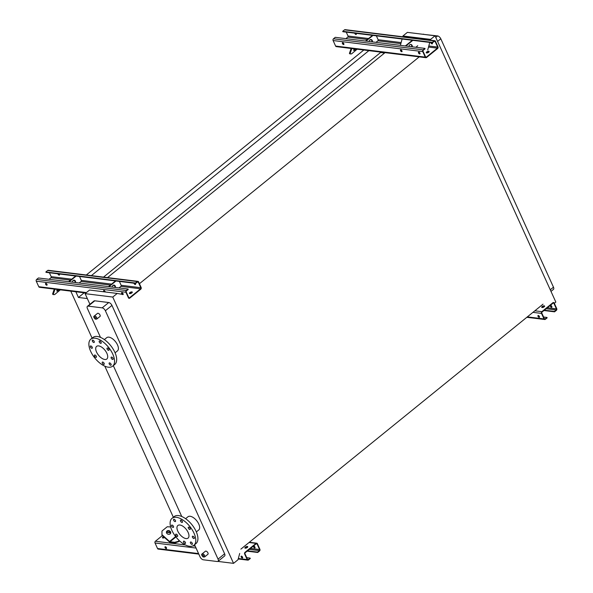 <?xml version="1.0" encoding="UTF-8"?>
<svg xmlns="http://www.w3.org/2000/svg" width="593" height="593" viewBox="0 0 593 593"><rect width="100%" height="100%" fill="white"/><g stroke="black" fill="none" stroke-linecap="round" stroke-linejoin="round"><path stroke-width="0.89" d="M205.927 551.097A1.972 0.986 -129 0 0 205.43 551.216L202.146 553.877A1.972 0.986 51 0 1 202.636 553.766A1.972 0.986 51 0 1 204.429 555.167A1.972 0.986 51 0 1 204.629 556.938L207.913 554.277A1.972 0.986 -129 0 0 207.713 552.506A1.972 0.986 -129 0 0 205.927 551.097M98.03 313.252A1.972 0.986 -129 0 0 97.541 313.371L94.25 316.032A1.972 0.986 51 0 1 94.747 315.921A1.972 0.986 51 0 1 96.533 317.322A1.972 0.986 51 0 1 96.733 319.093L100.024 316.432A1.972 0.986 -129 0 0 99.824 314.661A1.972 0.986 -129 0 0 98.03 313.252M185.609 518.69L187.988 516.762A8.517 4.27 51 0 1 190.123 516.266A8.517 4.27 51 0 1 197.847 522.337A8.517 4.27 51 0 1 198.714 529.994L196.335 531.921M194.556 544.737L200.078 556.901A3.158 1.579 -129 0 0 203.28 559.785L217.231 561.512A3.158 1.579 -129 0 0 218.024 561.326A3.158 1.579 -129 0 0 218.046 559.125L105.376 310.739A3.158 1.579 -129 0 0 102.174 307.856L88.216 306.136A3.158 1.579 -129 0 0 87.43 306.322A3.158 1.579 -129 0 0 87.408 308.523L100.506 337.395M113.307 365.629L181.754 516.51M115.086 352.813L117.466 350.886A8.517 4.27 -129 0 0 116.599 343.228A8.517 4.27 -129 0 0 108.875 337.158A8.517 4.27 -129 0 0 106.74 337.654L104.361 339.581M217.883 561.415L233.553 563.35L112.752 297.056L117.206 293.446L122.306 294.365M89.928 304.291L85.095 293.646L112.752 297.056M102.174 307.856L108.749 302.526L94.791 300.807L88.216 306.136M108.749 302.526A3.158 1.579 51 0 1 111.951 305.41L105.376 310.739M218.046 559.125L224.621 553.795L111.951 305.41M224.621 553.795A3.158 1.579 51 0 1 224.599 555.997L218.024 561.326M87.43 306.322L93.998 300.992A3.158 1.579 51 0 1 94.791 300.807M384.583 53.014L380.573 52.518L380.365 52.065M543.018 304.179L240.877 549.125M70.775 291.141L92.1 338.143M104.813 366.163L173.349 517.252M363.813 50.02L86.311 274.989M368.883 50.642L91.381 275.619M84.191 292.794L78.432 297.464L75.845 291.763M380.573 52.518L103.523 277.116M87.327 298.561L78.432 297.464M385.546 52.228L107.533 277.613M419.762 56.446L139.437 283.713M239.705 553.447L238.001 559.74L233.553 563.35M550.608 305.588L551.171 305.662L550.608 305.543M550.415 305.506A1.104 0.556 -129 0 0 550.675 306.714A1.104 0.556 -129 0 0 551.801 307.218A1.104 0.556 -129 0 0 551.69 306.225A1.104 0.556 -129 0 0 550.689 305.439A1.104 0.556 -129 0 0 550.415 305.506L550.185 305.469M430.377 40.168L430.585 39.39L435.04 35.78L555.834 302.074L554.322 303.297M427.716 50.005L429.762 42.429M85.095 293.646L89.55 290.036L117.206 293.446M402.721 36.759L402.929 35.98L430.585 39.39M400.394 45.364L402.106 39.019M402.929 35.98L407.384 32.37L435.04 35.78M550.26 289.792L553.477 287.19L440.807 38.804L437.59 41.414M435.773 37.411L437.604 35.928L423.461 34.357M437.604 35.928A3.158 1.579 51 0 1 440.807 38.804M553.477 287.19A3.158 1.579 51 0 1 553.454 289.391L550.986 291.393M422.994 34.298A3.158 1.579 51 0 1 423.647 34.201M96.54 352.049A8.124 4.077 51 0 1 96.6 346.379A8.124 4.077 51 0 1 104.879 350.122A8.124 4.077 51 0 1 106.829 359.002A8.124 4.077 51 0 1 96.54 352.049M102.685 362.026A1.423 0.712 -129 0 0 102.33 362.108A1.423 0.712 -129 0 0 102.671 363.665A1.423 0.712 -129 0 0 104.116 364.317A1.423 0.712 -129 0 0 103.975 363.042A1.423 0.712 -129 0 0 102.685 362.026M109.601 362.879A1.423 0.712 -129 0 0 109.245 362.968A1.423 0.712 -129 0 0 109.586 364.517A1.423 0.712 -129 0 0 111.032 365.169A1.423 0.712 -129 0 0 110.891 363.894A1.423 0.712 -129 0 0 109.601 362.879M111.58 357.075A1.423 0.712 -129 0 0 111.225 357.156A1.423 0.712 -129 0 0 111.566 358.706A1.423 0.712 -129 0 0 113.011 359.358A1.423 0.712 -129 0 0 112.87 358.083A1.423 0.712 -129 0 0 111.58 357.075M107.466 348.002A1.423 0.712 -129 0 0 107.111 348.084A1.423 0.712 -129 0 0 107.452 349.633A1.423 0.712 -129 0 0 108.897 350.285A1.423 0.712 -129 0 0 108.749 349.01A1.423 0.712 -129 0 0 107.466 348.002M99.668 340.982A1.423 0.712 -129 0 0 99.305 341.064A1.423 0.712 -129 0 0 99.646 342.613A1.423 0.712 -129 0 0 101.099 343.273A1.423 0.712 -129 0 0 100.951 341.991A1.423 0.712 -129 0 0 99.668 340.982M92.753 340.13A1.423 0.712 -129 0 0 92.397 340.212A1.423 0.712 -129 0 0 92.738 341.761A1.423 0.712 -129 0 0 94.183 342.413A1.423 0.712 -129 0 0 94.035 341.138A1.423 0.712 -129 0 0 92.753 340.13M90.773 345.941A1.423 0.712 -129 0 0 90.418 346.023A1.423 0.712 -129 0 0 90.759 347.572A1.423 0.712 -129 0 0 92.204 348.224A1.423 0.712 -129 0 0 92.056 346.949A1.423 0.712 -129 0 0 90.773 345.941M94.887 355.014A1.423 0.712 -129 0 0 94.532 355.096A1.423 0.712 -129 0 0 94.873 356.645A1.423 0.712 -129 0 0 96.318 357.297A1.423 0.712 -129 0 0 96.177 356.022A1.423 0.712 -129 0 0 94.887 355.014M90.67 351.33A17.353 8.702 51 0 1 90.788 339.211A17.353 8.702 51 0 1 108.475 347.209A17.353 8.702 51 0 1 112.64 366.17A17.353 8.702 51 0 1 90.67 351.33M90.788 339.211L92.908 337.491A17.353 8.702 51 0 1 110.594 345.489A17.353 8.702 51 0 1 114.76 364.45L112.64 366.17M186.039 538.585A8.124 4.077 51 0 1 178.671 532.788A8.124 4.077 51 0 1 177.848 525.487A8.124 4.077 51 0 1 186.128 529.23A8.124 4.077 51 0 1 188.077 538.11A8.124 4.077 51 0 1 186.039 538.585M183.934 541.135A1.423 0.712 -129 0 0 183.578 541.224A1.423 0.712 -129 0 0 183.919 542.773A1.423 0.712 -129 0 0 185.364 543.425A1.423 0.712 -129 0 0 185.224 542.15A1.423 0.712 -129 0 0 183.934 541.135M190.85 541.995A1.423 0.712 -129 0 0 190.494 542.076A1.423 0.712 -129 0 0 190.835 543.625A1.423 0.712 -129 0 0 192.28 544.278A1.423 0.712 -129 0 0 192.132 543.003A1.423 0.712 -129 0 0 190.85 541.995M192.829 536.183A1.423 0.712 -129 0 0 192.473 536.265A1.423 0.712 -129 0 0 192.814 537.814A1.423 0.712 -129 0 0 194.259 538.466A1.423 0.712 -129 0 0 194.111 537.191A1.423 0.712 -129 0 0 192.829 536.183M188.715 527.11A1.423 0.712 -129 0 0 188.359 527.192A1.423 0.712 -129 0 0 188.7 528.741A1.423 0.712 -129 0 0 190.145 529.393A1.423 0.712 -129 0 0 189.997 528.118A1.423 0.712 -129 0 0 188.715 527.11M180.909 520.091A1.423 0.712 -129 0 0 180.554 520.172A1.423 0.712 -129 0 0 180.895 521.721A1.423 0.712 -129 0 0 182.347 522.381A1.423 0.712 -129 0 0 182.199 521.099A1.423 0.712 -129 0 0 180.909 520.091M174.001 519.238A1.423 0.712 -129 0 0 173.645 519.32A1.423 0.712 -129 0 0 173.986 520.869A1.423 0.712 -129 0 0 175.432 521.529A1.423 0.712 -129 0 0 175.283 520.246A1.423 0.712 -129 0 0 174.001 519.238M172.022 525.05A1.423 0.712 -129 0 0 171.659 525.131A1.423 0.712 -129 0 0 172 526.68A1.423 0.712 -129 0 0 173.452 527.333A1.423 0.712 -129 0 0 173.304 526.058A1.423 0.712 -129 0 0 172.022 525.05M176.136 534.123A1.423 0.712 -129 0 0 175.78 534.204A1.423 0.712 -129 0 0 176.121 535.753A1.423 0.712 -129 0 0 177.566 536.406A1.423 0.712 -129 0 0 177.418 535.131A1.423 0.712 -129 0 0 176.136 534.123M189.53 546.286A17.353 8.702 51 0 1 173.793 533.922A17.353 8.702 51 0 1 172.029 518.319A17.353 8.702 51 0 1 189.723 526.317A17.353 8.702 51 0 1 193.889 545.278A17.353 8.702 51 0 1 189.53 546.286M172.029 518.319L174.157 516.599A17.353 8.702 51 0 1 191.843 524.597A17.353 8.702 51 0 1 196.009 543.559L193.889 545.278M164.55 537.54A1.579 0.63 155.6 0 1 162.86 538.014A1.579 0.63 155.6 0 1 162.482 537.807A1.579 0.63 155.6 0 1 163.542 536.635M198.803 554.099L158.227 549.088A1.26 0.971 -83 0 1 157.538 548.525L155.025 542.988A1.26 0.971 -83 0 1 155.396 541.253L162.378 535.59M170.584 532.825L166.425 532.314A1.26 0.971 -83 0 1 167.056 532.114L170.51 532.536M257.725 552.476L257.547 552.083L259.349 550.623A0.786 0.608 97 0 0 259.578 549.533L257.073 544.003A0.786 0.608 97 0 0 256.243 543.774L245.213 552.713A0.786 0.608 97 0 0 244.983 553.795L247.496 559.332A0.786 0.608 97 0 0 248.326 559.555L250.127 558.095L250.305 558.495L248.504 559.955A1.26 0.971 -83 0 1 247.177 559.584L244.664 554.055A1.26 0.971 -83 0 1 245.035 552.313L256.065 543.373A1.26 0.971 -83 0 1 257.392 543.744L259.897 549.274A1.26 0.971 -83 0 1 259.526 551.016L257.725 552.476L247.118 551.164M247.392 546.464A1.579 0.63 155.6 0 1 247.77 546.672A1.579 0.63 155.6 0 1 246.992 547.687A1.579 0.63 155.6 0 1 245.272 548.184A1.579 0.63 155.6 0 1 244.894 547.976A1.579 0.63 155.6 0 1 245.672 546.961A1.579 0.63 155.6 0 1 247.392 546.464M179.042 541.498L174.913 542.966L174.609 542.306L179.679 540.972M161.963 535.212L161.963 531.039L161.963 535.212L169.42 541.928A1.579 0.793 -129 0 0 170.31 542.395L174.913 542.966M247.77 546.909A1.579 0.63 -24.4 0 0 246.251 547.146A1.579 0.63 -24.4 0 0 245.072 548.132M163.89 536.947A1.579 0.63 -24.4 0 0 162.66 537.962M250.127 558.095L246.747 557.679M242.574 557.168L241.67 557.057M242.67 557.731A1.104 0.556 51 0 1 242.596 557.731A1.104 0.556 51 0 1 241.714 557.116A1.104 0.556 51 0 1 241.373 556.138M253.848 546.086A1.104 0.556 -129 0 0 253.574 546.153A1.104 0.556 -129 0 0 253.834 547.361A1.104 0.556 -129 0 0 254.96 547.865A1.104 0.556 -129 0 0 254.849 546.879A1.104 0.556 -129 0 0 253.848 546.086M257.547 552.083L247.518 550.845M253.782 546.086A1.104 0.556 -129 0 0 254.123 547.057A1.104 0.556 -129 0 0 255.005 547.673A1.104 0.556 -129 0 0 255.072 547.68M166.196 548.599A1.104 0.556 -129 0 0 166.47 548.532A1.104 0.556 -129 0 0 166.203 547.324A1.104 0.556 -129 0 0 165.076 546.82A1.104 0.556 -129 0 0 165.188 547.813A1.104 0.556 -129 0 0 166.196 548.599M242.285 557.991A1.104 0.556 -129 0 0 242.559 557.924A1.104 0.556 -129 0 0 242.292 556.716A1.104 0.556 -129 0 0 241.166 556.212A1.104 0.556 -129 0 0 241.277 557.205A1.104 0.556 -129 0 0 242.285 557.991M166.485 547.776L165.58 547.665M166.581 548.34A1.104 0.556 51 0 1 166.507 548.34A1.104 0.556 51 0 1 165.625 547.724A1.104 0.556 51 0 1 165.284 546.746M178.738 540.838L179.168 540.49M174.609 542.306L170.006 541.743A0.786 0.393 51 0 1 169.568 541.505L162.111 534.79M166.996 531.024A2.209 1.823 18.8 0 0 166.485 531.743A2.209 1.823 18.8 0 0 167.989 534.174A2.209 1.823 18.8 0 0 170.665 533.166A2.209 1.823 18.8 0 0 169.642 530.943A2.209 1.823 18.8 0 0 166.996 531.024M170.658 526.984L167.263 526.74L161.963 531.039M170.584 533.374A2.209 1.823 18.8 0 0 169.383 531.306A2.209 1.823 18.8 0 0 166.848 531.447A2.209 1.823 18.8 0 0 166.433 531.958M119.378 281.408L121.142 285.285A0.786 0.608 -83 0 1 120.913 286.375L119.008 287.916M128.073 289.036L128.251 289.436L126.45 290.896A0.786 0.608 97 0 0 126.22 291.986L128.733 297.516A0.786 0.608 97 0 0 129.556 297.745L140.585 288.806A0.786 0.608 97 0 0 140.815 287.716L138.31 282.186A0.786 0.608 97 0 0 137.48 281.957L135.678 283.417L46.032 272.35L45.854 271.957L47.655 270.497A1.26 0.971 -83 0 1 48.292 270.297L137.932 281.364A1.26 0.971 -83 0 1 138.621 281.927L141.134 287.457A1.26 0.971 -83 0 1 140.763 289.199L129.741 298.138A1.26 0.971 -83 0 1 128.414 297.775L125.901 292.238A1.26 0.971 -83 0 1 126.272 290.503L128.073 289.036L38.434 277.976L36.633 279.436A1.26 0.971 -83 0 0 36.262 281.178L38.767 286.708A1.26 0.971 -83 0 0 39.464 287.271L85.889 293.001M131.913 291.897A1.579 0.63 155.6 0 1 132.291 292.104A1.579 0.63 155.6 0 1 131.513 293.12A1.579 0.63 155.6 0 1 129.793 293.617A1.579 0.63 155.6 0 1 129.422 293.402A1.579 0.63 155.6 0 1 130.193 292.386A1.579 0.63 155.6 0 1 131.913 291.897M132.291 292.342A1.579 0.63 -24.4 0 0 130.771 292.571A1.579 0.63 -24.4 0 0 129.593 293.565M49.041 279.281L50.946 277.739A0.786 0.608 97 0 0 51.176 276.649L49.412 272.773M79.529 276.486L81.285 280.37A0.786 0.608 -83 0 1 81.056 281.46L79.151 283.002M104.672 291.897A1.104 0.556 51 0 1 103.923 290.526M133.981 283.209A1.104 0.556 -129 0 0 134.633 284.247A1.104 0.556 -129 0 0 135.478 284.477A1.104 0.556 -129 0 0 135.293 283.372M123.188 294.336A1.104 0.556 51 0 1 123.122 294.336A1.104 0.556 51 0 1 122.232 293.72A1.104 0.556 51 0 1 121.891 292.742M121.965 292.749A1.104 0.556 -129 0 0 121.684 292.816A1.104 0.556 -129 0 0 121.95 294.017A1.104 0.556 -129 0 0 123.077 294.528A1.104 0.556 -129 0 0 122.966 293.535A1.104 0.556 -129 0 0 121.965 292.749M105.228 291.971A1.104 0.556 -129 0 0 103.997 290.533A1.104 0.556 -129 0 0 103.716 290.592A1.104 0.556 -129 0 0 103.997 291.815M45.876 283.358A1.104 0.556 -129 0 0 45.594 283.424A1.104 0.556 -129 0 0 45.861 284.625A1.104 0.556 -129 0 0 46.988 285.137A1.104 0.556 -129 0 0 46.877 284.143A1.104 0.556 -129 0 0 45.876 283.358M134.396 283.261A1.104 0.556 -129 0 0 135.589 284.284M58.307 273.87A1.104 0.556 -129 0 0 59.5 274.893M135.678 283.417L135.493 283.024L137.302 281.564A1.26 0.971 -83 0 1 137.932 281.364M135.493 283.024L45.854 271.957M57.892 273.818A1.104 0.556 -129 0 0 58.544 274.856A1.104 0.556 -129 0 0 59.389 275.078A1.104 0.556 -129 0 0 59.204 273.981M47.099 284.944A1.104 0.556 51 0 1 47.032 284.944A1.104 0.556 51 0 1 46.143 284.329A1.104 0.556 51 0 1 45.802 283.35M108.979 286.678L115.998 280.986M108.475 286.619L115.502 280.926M112.107 287.064A2.209 1.697 -83 0 1 114.056 285.1A2.209 1.697 -83 0 1 115.465 287.479M113.797 285.092A2.209 1.697 -83 0 1 114.968 287.42M68.625 281.697L75.645 276.012M73.947 280.17A2.209 1.697 -83 0 1 75.111 282.505M69.129 281.764L76.149 276.071M72.25 282.149A2.209 1.697 -83 0 1 74.199 280.178A2.209 1.697 -83 0 1 75.615 282.564M56.958 290.429A2.209 0.578 132 0 0 57.988 289.562M54.274 289.102L52.577 294.076L53.148 294.588L54.986 289.191M53.148 294.588L54.689 294.551L60.316 289.844M57.551 289.503A2.209 0.578 132 0 0 56.869 291.096A2.209 0.578 132 0 0 58.915 289.673M417.746 45.728L415.849 47.27M424.914 48.389L425.092 48.789L423.291 50.249A0.786 0.608 97 0 0 423.061 51.332L425.566 56.869A0.786 0.608 97 0 0 426.397 57.098L437.426 48.159A0.786 0.608 97 0 0 437.656 47.069L435.143 41.54A0.786 0.608 97 0 0 434.321 41.31L432.512 42.77L342.873 31.703L342.695 31.31L344.496 29.85A1.26 0.971 -83 0 1 345.133 29.65L434.773 40.717A1.26 0.971 -83 0 1 435.462 41.28L437.975 46.81A1.26 0.971 -83 0 1 437.604 48.552L426.575 57.491A1.26 0.971 -83 0 1 425.255 57.121L422.742 51.591A1.26 0.971 -83 0 1 423.113 49.849L424.914 48.389L335.275 37.329L333.474 38.79A1.26 0.971 -83 0 0 333.103 40.532L335.608 46.061A1.26 0.971 -83 0 0 336.305 46.625L425.944 57.691M428.754 51.243A1.579 0.63 155.6 0 1 429.132 51.458A1.579 0.63 155.6 0 1 428.354 52.473A1.579 0.63 155.6 0 1 426.634 52.962A1.579 0.63 155.6 0 1 426.256 52.755A1.579 0.63 155.6 0 1 427.034 51.739A1.579 0.63 155.6 0 1 428.754 51.243M429.132 51.695A1.579 0.63 -24.4 0 0 427.612 51.925A1.579 0.63 -24.4 0 0 426.434 52.918M345.882 38.634L347.787 37.092A0.786 0.608 97 0 0 348.017 36.003L346.253 32.126M376.37 35.839L378.126 39.724A0.786 0.608 -83 0 1 377.897 40.806L375.992 42.355M402.061 51.472A1.104 0.556 51 0 1 401.987 51.472A1.104 0.556 51 0 1 401.105 50.85A1.104 0.556 51 0 1 400.764 49.879M430.822 42.563A1.104 0.556 -129 0 0 431.474 43.6A1.104 0.556 -129 0 0 432.319 43.823A1.104 0.556 -129 0 0 432.134 42.726M420.029 53.689A1.104 0.556 51 0 1 419.955 53.689A1.104 0.556 51 0 1 419.073 53.073A1.104 0.556 51 0 1 418.732 52.095M418.806 52.102A1.104 0.556 -129 0 0 418.525 52.162A1.104 0.556 -129 0 0 418.791 53.37A1.104 0.556 -129 0 0 419.918 53.881A1.104 0.556 -129 0 0 419.807 52.888A1.104 0.556 -129 0 0 418.806 52.102M400.838 49.886A1.104 0.556 -129 0 0 400.557 49.945A1.104 0.556 -129 0 0 400.824 51.154A1.104 0.556 -129 0 0 401.95 51.665A1.104 0.556 -129 0 0 401.839 50.672A1.104 0.556 -129 0 0 400.838 49.886M342.717 42.711A1.104 0.556 -129 0 0 342.435 42.77A1.104 0.556 -129 0 0 342.702 43.978A1.104 0.556 -129 0 0 343.829 44.49A1.104 0.556 -129 0 0 343.718 43.497A1.104 0.556 -129 0 0 342.717 42.711M431.237 42.614A1.104 0.556 -129 0 0 432.43 43.637M355.148 33.223A1.104 0.556 -129 0 0 356.341 34.246M432.512 42.77L432.334 42.377L434.135 40.917A1.26 0.971 -83 0 1 434.773 40.717M432.334 42.377L342.695 31.31M354.733 33.171A1.104 0.556 -129 0 0 355.385 34.209A1.104 0.556 -129 0 0 356.23 34.431A1.104 0.556 -129 0 0 356.045 33.334M343.94 44.297A1.104 0.556 51 0 1 343.866 44.297A1.104 0.556 51 0 1 342.984 43.682A1.104 0.556 51 0 1 342.643 42.703M405.82 46.032L412.839 40.339M405.315 45.972L412.335 40.28M408.94 46.417A2.209 1.697 -83 0 1 410.897 44.453A2.209 1.697 -83 0 1 412.305 46.832M410.638 44.445A2.209 1.697 -83 0 1 411.809 46.773M365.466 41.05L372.486 35.358M370.788 39.523A2.209 1.697 -83 0 1 371.952 41.851M365.97 41.117L372.99 35.424M369.091 41.503A2.209 1.697 -83 0 1 371.04 39.531A2.209 1.697 -83 0 1 372.456 41.918M353.799 49.775A2.209 0.578 132 0 0 354.829 48.908M351.115 48.456L349.418 53.429L349.989 53.933L351.827 48.537M349.989 53.933L351.53 53.904L357.156 49.197M354.392 48.856A2.209 0.578 132 0 0 353.71 50.442A2.209 0.578 132 0 0 355.756 49.026M554.566 311.829L554.388 311.436L556.19 309.969A0.786 0.608 97 0 0 556.419 308.886L553.914 303.349A0.786 0.608 97 0 0 553.084 303.127L542.054 312.059A0.786 0.608 97 0 0 541.824 313.148L544.337 318.678A0.786 0.608 97 0 0 545.16 318.908L546.968 317.448L547.146 317.848L545.345 319.308A1.26 0.971 -83 0 1 544.018 318.938L541.505 313.408A1.26 0.971 -83 0 1 541.876 311.666L552.906 302.726A1.26 0.971 -83 0 1 554.233 303.097L556.738 308.627A1.26 0.971 -83 0 1 556.367 310.369L554.566 311.829L543.959 310.517M544.233 305.818A1.579 0.63 155.6 0 1 544.611 306.025A1.579 0.63 155.6 0 1 543.833 307.041A1.579 0.63 155.6 0 1 542.113 307.537A1.579 0.63 155.6 0 1 541.735 307.33A1.579 0.63 155.6 0 1 542.513 306.314A1.579 0.63 155.6 0 1 544.233 305.818M544.611 306.262A1.579 0.63 -24.4 0 0 543.092 306.499A1.579 0.63 -24.4 0 0 541.913 307.485M546.968 317.448L543.588 317.033M539.415 316.514L538.511 316.403M539.511 317.085A1.104 0.556 51 0 1 539.437 317.085A1.104 0.556 51 0 1 538.555 316.469A1.104 0.556 51 0 1 538.214 315.491M554.388 311.436L544.359 310.198M550.623 305.439A1.104 0.556 -129 0 0 550.964 306.411A1.104 0.556 -129 0 0 551.846 307.026A1.104 0.556 -129 0 0 551.913 307.033M539.119 317.344A1.104 0.556 -129 0 0 539.4 317.277A1.104 0.556 -129 0 0 539.133 316.069A1.104 0.556 -129 0 0 538.007 315.558A1.104 0.556 -129 0 0 538.118 316.551A1.104 0.556 -129 0 0 539.119 317.344M94.517 317.003A1.186 0.593 -129 0 0 94.539 318.404A1.186 0.593 -129 0 0 95.836 318.567A1.186 0.593 -129 0 0 94.517 317.003M202.406 554.855A1.186 0.593 -129 0 0 202.428 556.256A1.186 0.593 -129 0 0 203.733 556.412A1.186 0.593 -129 0 0 202.406 554.855M256.065 543.373L249.038 542.506M195.208 546.16L192.91 545.879M185.364 544.952L155.396 541.253M248.326 559.555L247.577 559.466M257.073 544.003L256.109 543.885M259.578 549.533L250.52 548.414M246.54 547.925L245.317 547.769M259.349 550.623L249.319 549.385M196.061 548.058L155.025 542.988M247.177 559.584L238.342 558.495M198.573 553.588L157.538 548.525M170.006 541.743L175.928 536.939M169.568 541.505L175.647 536.576M140.585 288.806L120.913 286.375M74.644 280.667L73.154 280.482M70.53 280.155L50.946 277.739M111.573 284.106L81.285 280.37M114.493 285.581L113.004 285.403M110.38 285.077L81.056 281.46M138.31 282.186L137.339 282.068M140.815 287.716L121.142 285.285M126.272 290.503L36.633 279.436M125.901 292.238L36.262 281.178M86.4 292.586L38.767 286.708M137.302 281.564L47.655 270.497M71.723 279.192L51.176 276.649M437.426 48.159L428.509 47.055M426.397 57.098L425.648 57.002M371.485 40.02L369.995 39.835M367.371 39.509L347.787 37.092M401.15 42.563L378.126 39.724M400.853 43.645L377.897 40.806M435.143 41.54L434.18 41.421M437.656 47.069L428.806 45.972M423.113 49.849L333.474 38.79M422.742 51.591L333.103 40.532M425.255 57.121L335.608 46.061M434.135 40.917L344.496 29.85M368.564 38.538L348.017 36.003M541.876 311.666L534.849 310.799M545.16 318.908L544.418 318.819M556.419 308.886L547.354 307.767M543.381 307.278L542.158 307.122M556.19 309.969L546.16 308.731M541.505 313.408L532.937 312.348M544.018 318.938L527.347 316.884M204.629 556.938L203.191 557.005C201.59 555.389 201.242 554.344 202.146 553.877M96.733 319.093L95.295 319.16C93.701 317.544 93.353 316.499 94.25 316.032M256.695 543.181L249.334 542.269M247.867 560.155L238.216 558.962M544.708 319.501L526.836 317.299"/></g></svg>
